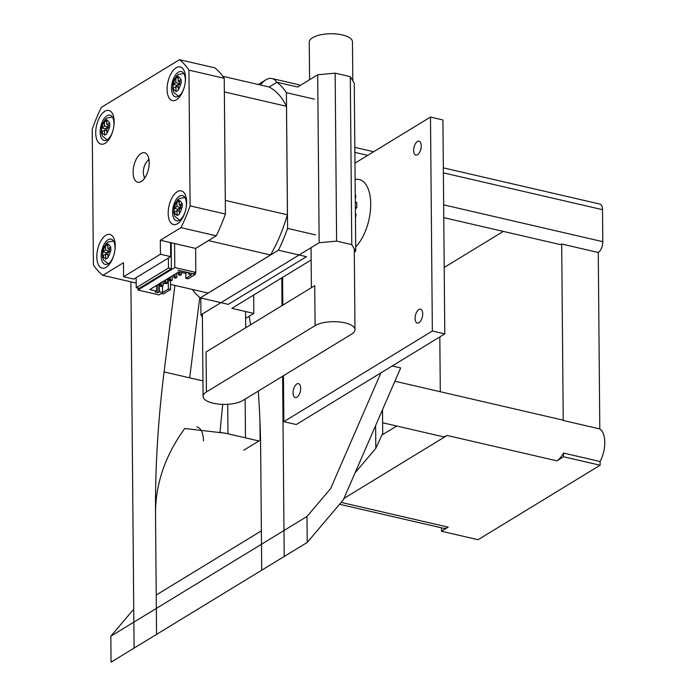 <?xml version="1.0" encoding="UTF-8"?>
<svg xmlns="http://www.w3.org/2000/svg" width="697" height="697" viewBox="0 0 697 697"><rect width="100%" height="100%" fill="white"/><g stroke="black" fill="none" stroke-linecap="round" stroke-linejoin="round"><path stroke-width="1.05" d="M141.038 153.514A15.125 7.493 -77 0 0 133.284 169.162A15.125 7.493 -77 0 0 137.753 182.248A15.125 7.493 -77 0 0 141.282 181.508A15.125 7.493 -77 0 0 149.045 165.851A15.125 7.493 -77 0 0 144.575 152.765A15.125 7.493 -77 0 0 141.038 153.514M148.897 159.055A15.125 7.493 -77 0 0 147.816 160.685M144.148 176.559A15.125 7.493 -77 0 0 144.401 178.502M149.045 159.953A9.645 4.783 -77 0 0 148.4 160.275A9.645 4.783 -77 0 0 143.695 168.709A9.645 4.783 -77 0 0 144.924 177.752M113.724 126.959A12.964 6.421 -77 0 0 109.969 115.162A12.964 6.421 -77 0 0 106.937 115.798A12.964 6.421 -77 0 0 100.29 129.215A12.964 6.421 -77 0 0 104.123 140.428A12.964 6.421 -77 0 0 107.146 139.792A12.964 6.421 -77 0 0 112.679 131.472M185.106 83.396A12.964 6.421 -77 0 0 181.342 71.599A12.964 6.421 -77 0 0 178.319 72.235A12.964 6.421 -77 0 0 171.671 85.653A12.964 6.421 -77 0 0 175.496 96.866A12.964 6.421 -77 0 0 178.528 96.23A12.964 6.421 -77 0 0 184.06 87.918M186.186 207.366A12.964 6.421 -77 0 0 182.431 195.569A12.964 6.421 -77 0 0 179.399 196.205A12.964 6.421 -77 0 0 172.751 209.623A12.964 6.421 -77 0 0 176.585 220.836A12.964 6.421 -77 0 0 179.608 220.2A12.964 6.421 -77 0 0 185.141 211.888M114.805 250.929A12.964 6.421 -77 0 0 111.05 239.132A12.964 6.421 -77 0 0 108.026 239.768A12.964 6.421 -77 0 0 101.37 253.185A12.964 6.421 -77 0 0 105.203 264.398A12.964 6.421 -77 0 0 108.235 263.762A12.964 6.421 -77 0 0 113.768 255.442M177.125 90.915L178.31 90.218L178.214 85.208L181.142 83.466L181.107 79.467L178.179 81.209L178.188 76.226L175.879 77.628L175.871 82.612L173.048 84.381L173.083 88.38L175.905 86.611L176.001 91.629L177.125 90.915M179.268 200.196L176.968 201.599L176.951 206.582L174.128 208.351L174.163 212.35L176.986 210.581L177.09 215.591L179.39 214.188L179.295 209.178L182.222 207.436L182.187 203.437L179.26 205.179L179.268 200.196M106.824 258.448L108.009 257.751L107.913 252.741L110.849 250.998L110.814 246.999L107.878 248.742L107.887 243.75L105.587 245.161L105.578 250.145L102.755 251.913L102.79 255.912L105.613 254.144L105.709 259.153L106.824 258.448M106.807 119.788L104.506 121.191L104.498 126.174L101.675 127.943L101.71 131.942L104.533 130.173L104.628 135.183L106.929 133.78L106.833 128.771L109.769 127.028L109.734 123.029L106.798 124.772L106.807 119.788M177.535 223.711A17.286 8.564 103 0 1 168.186 213.334A17.286 8.564 103 0 1 177.256 191.719A17.286 8.564 103 0 1 186.238 207.009A17.286 8.564 103 0 1 185.036 212.228A17.286 8.564 103 0 1 177.535 223.711M106.153 267.273A17.286 8.564 103 0 1 96.805 256.897A17.286 8.564 103 0 1 105.874 235.281A17.286 8.564 103 0 1 114.866 250.572A17.286 8.564 103 0 1 113.655 255.79A17.286 8.564 103 0 1 106.153 267.273M176.446 99.741A17.286 8.564 103 0 1 167.097 89.364A17.286 8.564 103 0 1 176.167 67.748A17.286 8.564 103 0 1 185.158 83.039A17.286 8.564 103 0 1 183.956 88.258A17.286 8.564 103 0 1 176.446 99.741M105.073 143.303A17.286 8.564 103 0 1 95.724 132.927A17.286 8.564 103 0 1 104.794 111.311A17.286 8.564 103 0 1 113.785 126.601A17.286 8.564 103 0 1 112.574 131.82A17.286 8.564 103 0 1 105.073 143.303M158.811 284.071L159.421 284.21L159.491 291.808L157.992 292.723L155.065 292.043L156.564 291.137L149.794 289.569L178.807 271.865L185.576 273.424L187.075 272.518L177.979 270.218L193.522 273.816L195.822 272.405L174.79 267.543L137.954 290.022L158.986 294.892L161.286 293.489L163.298 293.951L170.556 289.525L168.36 289.02L162.601 292.531L162.549 286.127M159.491 291.808L162.601 292.531M170.556 289.525L170.477 280.778M185.811 273.285L185.855 278.338L188.051 278.844L195.299 274.418L195.291 272.736M168.265 278.295L168.36 289.02M163.011 284.237L164.649 283.235M156.564 291.137L156.511 285.465M188.486 272.649L188.504 274.104L191.614 274.827L185.855 278.338M189.993 272.997L195.299 274.418M188.504 274.104L190.002 273.189M157.313 284.986L157.931 285.125L157.992 292.723M159.421 284.21L157.931 285.125M162.993 281.518L163.028 285.831L161.199 285.413L160.049 286.11L160.022 283.33M163.028 285.831L161.878 286.537L160.049 286.11M161.173 282.625L161.199 285.413M167.594 278.704L167.629 283.026L165.799 282.599L164.649 283.304L164.631 280.516M167.629 283.026L166.478 283.723L164.649 283.304M165.781 279.811L165.799 282.599M172.203 275.899L172.237 280.211L170.408 279.793L169.258 280.49L169.232 277.702M172.237 280.211L171.087 280.917L169.258 280.49M170.382 277.005L170.408 279.793M176.803 273.085L176.838 277.406L175.017 276.979L173.858 277.685L173.841 274.897M176.838 277.406L175.688 278.103L173.858 277.685M174.991 274.191L175.017 276.979M181.429 272.466L181.447 274.592L179.617 274.165L178.467 274.871L178.441 272.083M181.447 274.592L180.296 275.298L178.467 274.871M179.599 272.048L179.617 274.165M171.392 268.693L168.465 268.014L136.229 287.687L139.156 288.366L171.392 268.693L171.166 242.756M137.954 290.022L137.936 288.079M174.79 267.543L174.581 243.549L160.319 240.247L180.967 227.64L216.27 235.804L195.613 248.411L174.581 243.549M168.465 268.014L168.378 258.021L170.678 256.609L170.556 242.617M170.678 256.609L160.441 254.239L123.596 276.726L133.841 279.096L168.378 258.021M123.596 276.726L123.474 262.725L102.825 275.332A116.704 57.825 103 0 1 93.407 264.886L92.222 129.154A116.704 57.825 103 0 1 101.353 107.373L179.504 59.681A116.704 57.825 103 0 1 188.922 70.136L190.107 205.868A116.704 57.825 103 0 1 180.967 227.64M136.194 283.052L102.825 275.332M315.575 234.898L287.591 228.416A116.704 57.825 103 0 1 278.452 250.197L306.436 256.67L228.285 304.362L200.309 297.889A116.704 57.825 103 0 1 192.267 289.429M200.797 298.002L200.936 314.896L319.156 242.748L317.684 74.788L297.654 87.02L276.988 82.237A116.704 57.825 103 0 1 286.406 92.692L287.591 228.416M314.391 99.166L286.406 92.692M269.138 87.029L276.988 82.237M278.452 250.197L200.309 297.889M195.613 248.446L208.464 240.604L270.575 254.971A108.061 53.538 -77 0 0 276.439 243.723L276.474 243.732A108.061 53.538 -77 0 0 283.165 227.78L283.13 227.771A108.061 53.538 -77 0 0 287.434 214.789L286.493 106.301A108.061 53.538 -77 0 0 282.006 98.686A108.061 53.538 -77 0 0 275.141 91.037L275.106 91.028A108.061 53.538 -77 0 0 269.112 87.012L222.84 76.304M270.575 254.971L208.107 293.097L170.504 284.393M225.288 200.536A108.061 53.538 -77 0 0 225.323 200.422L224.373 91.926L286.493 106.301M225.323 200.422L287.434 214.789M179.504 59.681L214.807 67.844A116.704 57.825 103 0 1 224.225 78.299L188.922 70.136M216.27 235.804A116.704 57.825 103 0 0 225.41 214.031L224.225 78.299M195.822 272.405L195.613 248.411M160.441 254.239L160.319 240.247M225.41 214.031L190.107 205.868M108.14 125.077L108.157 127.02L104.498 126.174M106.772 121.714L104.506 121.191M109.717 125.443L106.798 124.772M106.85 130.714L104.533 130.173M108.157 127.02L105.273 128.779L105.291 130.348M105.273 128.779L101.675 127.943M178.232 87.151L175.905 86.611M179.512 81.523L179.53 83.457L176.655 85.217L176.663 86.785M176.655 85.217L173.048 84.381M179.53 83.457L175.871 82.612M178.153 78.151L175.879 77.628M181.098 81.889L178.179 81.209M179.312 211.121L176.986 210.581M180.593 205.493L180.61 207.427L177.735 209.187L177.752 210.755M177.735 209.187L174.128 208.351M180.61 207.427L176.951 206.582M179.234 202.121L176.968 201.599M182.178 205.859L179.26 205.179M109.22 249.047L109.237 250.99L106.362 252.75L102.755 251.913M109.237 250.99L105.578 250.145M107.852 245.684L105.587 245.161M110.797 249.413L107.878 248.742M107.93 254.684L105.613 254.144M106.362 252.75L106.371 254.318M136.229 287.687L136.142 277.694M421.241 145.83A7.136 3.537 -77 0 0 419.054 141.203A7.136 3.537 -77 0 0 413.643 150.465A7.136 3.537 -77 0 0 415.839 155.1A7.136 3.537 -77 0 0 421.241 145.83M300.677 388.264A7.136 3.537 -77 0 0 298.482 383.638A7.136 3.537 -77 0 0 293.08 392.899A7.136 3.537 -77 0 0 295.267 397.534A7.136 3.537 -77 0 0 300.677 388.264M422.704 313.789A7.136 3.537 -77 0 0 420.518 309.163A7.136 3.537 -77 0 0 415.107 318.424A7.136 3.537 -77 0 0 417.303 323.06A7.136 3.537 -77 0 0 422.704 313.789M354.965 163.159L430.485 117.07L432.349 331.023L283.836 421.659L283.435 375.744M282.825 305.129L282.581 277.389M432.349 331.023L444.782 333.898L296.277 424.534L283.836 421.659M444.782 333.898L442.917 119.954L430.485 117.07M355.697 246.869A37.446 18.558 -77 0 0 370.708 203.829A37.446 18.558 -77 0 0 355.104 179.469M355.235 193.984L355.923 197.077L355.27 197.765M355.304 202.217L356.751 202.548L355.993 202.104L356.751 202.548L356.803 207.802L355.357 208.264M355.365 208.63L356.054 208.429M355.444 218.405L356.071 214.223L355.4 213.465M245.632 318.407L253.804 313.423L253.638 295.049M354.311 252.087L355.731 251.216L354.268 83.257L350.295 76.661L335.144 73.159L317.684 74.788M253.804 313.423L231.857 308.344L311.15 259.955M200.936 314.896L202.391 317.309M355.731 251.216L351.767 244.621L336.607 241.118L319.156 242.748M351.767 244.621L350.295 76.661M336.607 241.118L335.144 73.159M213.186 403.223A21.616 8.198 179.5 0 0 242.983 400.427L351.663 334.107A21.616 8.198 179.5 0 0 354.982 329.69A21.616 8.198 179.5 0 0 344.884 322.85A21.616 8.198 179.5 0 0 315.088 325.638L206.408 391.967A21.616 8.198 179.5 0 0 203.088 396.384A21.616 8.198 179.5 0 0 213.186 403.223M309.581 79.746L309.25 42.134A21.616 8.198 -0.5 0 1 320.385 34.85A21.616 8.198 -0.5 0 1 342.375 34.92A21.616 8.198 -0.5 0 1 352.473 41.759L352.813 80.835M315.088 325.638L314.73 285.648L206.059 351.976L206.408 391.967M443.336 167.855L599.864 204.064A8.643 4.287 103 0 1 602.522 209.684L602.8 241.676A8.643 4.287 103 0 1 598.261 252.48L561.686 244.02L563.228 420.483L599.803 428.943A21.616 10.708 103 0 1 604.778 442.281A21.616 10.708 103 0 1 600.091 461.519L563.507 453.059A21.616 10.708 103 0 1 556.868 460.839L447.126 435.451A21.616 10.708 103 0 1 442.081 436.514L382.636 422.757M441.48 527.838L441.506 531.245L448.188 527.167A21.616 10.708 103 0 1 443.144 528.23L339.57 504.262M598.261 252.48L599.803 428.943M600.091 461.519L600.117 465.23L478.09 539.705L441.506 531.245M563.507 453.059L563.542 456.77L600.117 465.23M563.542 456.77L556.868 460.839M440.295 391.731L439.816 336.93M394.885 381.224L561.564 419.794A21.616 10.708 103 0 1 563.228 420.483M561.686 244.02A8.643 4.287 103 0 1 559.665 244.438L443.771 217.63M444.207 267.474L503.304 231.404M447.126 435.451L343.952 498.416M297.584 84.459A25.937 12.851 103 0 1 300.015 85.574A25.937 12.851 103 0 0 297.584 84.459L271.978 78.534A25.937 12.851 103 0 1 276.848 82.316A25.937 12.851 103 0 0 271.978 78.534L297.584 84.459M260.53 85.025A25.937 12.851 103 0 1 271.978 78.534A25.937 12.851 103 0 0 265.923 79.806L258.238 84.494M381.921 435.041L396.715 426.015M196.833 426.869A21.616 10.708 103 0 1 203.472 440.905M243.767 450.227L260.53 439.999M380.919 372.878L330.631 488.58L307.002 516.468L307.229 542.432L343.36 499.784L400.67 367.929L392.228 365.977M261.375 530.853L156.233 595.02M307.229 542.432L111.058 662.15L110.832 636.195L133.746 609.152M110.832 636.195L307.002 516.468M258.944 440.966L225.305 433.185L184.696 428.507C165.006 455.803 155.283 484.432 155.527 514.403A604.36 299.431 -77 0 1 164.083 371.919L174.912 285.413M260.112 440.251L259.929 420.23M355.069 472.845L375.814 448.354L382.723 433.281L382.522 409.679M282.633 376.232L284.202 556.476L261.715 570.207L260.669 450.236A604.36 299.431 -77 0 0 258.265 391.104M250.58 324.802A604.36 299.431 -77 0 0 249.735 319.644L249.16 316.255M202.949 380.91L189.689 377.844L199.751 297.445M220.025 432.576A604.36 299.431 103 0 1 222.744 404.382M155.527 514.403L156.572 634.375L134.085 648.097L130.888 281.832M281.771 277.876L282.015 305.617M375.814 448.354L375.613 425.571M245.144 399.111L245.483 437.855M227.719 404.295L227.98 433.804M112.565 117.314L111.903 117.157A11.457 5.672 103 0 1 112.635 117.436M183.938 73.751L183.285 73.594A11.457 5.672 103 0 1 184.008 73.873M185.019 197.721L184.365 197.565A11.457 5.672 103 0 1 185.088 197.843M113.646 241.284L112.984 241.127A11.457 5.672 103 0 1 113.716 241.406M180.645 79.702A7.136 3.537 -77 0 0 178.136 76.923M178.249 89.495A7.136 3.537 -77 0 0 180.68 83.701M181.725 203.672A7.136 3.537 -77 0 0 179.216 200.893M179.329 213.465A7.136 3.537 -77 0 0 181.76 207.671M110.353 247.235A7.136 3.537 -77 0 0 107.843 244.455M107.957 257.027A7.136 3.537 -77 0 0 110.387 251.234M109.272 123.264A7.136 3.537 -77 0 0 106.763 120.485M106.868 133.057A7.136 3.537 -77 0 0 109.307 127.263M107.512 139.548A11.457 5.672 103 0 1 106.746 139.478L107.399 139.627M102.058 131.681A7.136 3.537 -77 0 0 104.567 134.46M104.463 121.888A7.136 3.537 -77 0 0 102.023 127.682M103.147 255.651A7.136 3.537 -77 0 0 105.648 258.43M105.543 245.858A7.136 3.537 -77 0 0 103.112 251.652M108.601 263.518A11.457 5.672 103 0 1 107.826 263.449L108.479 263.597M179.974 219.956A11.457 5.672 103 0 1 179.199 219.886L179.852 220.043M174.52 212.088A7.136 3.537 -77 0 0 177.029 214.876M176.916 202.296A7.136 3.537 -77 0 0 174.485 208.089M173.44 88.118A7.136 3.537 -77 0 0 175.949 90.906M175.836 78.325A7.136 3.537 -77 0 0 173.405 84.119M178.894 95.986A11.457 5.672 103 0 1 178.118 95.916L178.772 96.073M355.993 202.104L355.304 201.947M356.071 214.223L355.409 214.075M356.803 207.802L355.348 207.462M355.923 197.077L355.261 196.929M448.188 527.167L341.147 502.398M602.8 241.676L443.658 204.848M602.522 209.684L443.379 172.856M367.746 155.361L354.869 152.382M189.689 377.844L164.083 371.919M183.285 73.594L178.388 74.474L176.629 75.895L174.119 79.754L173.065 82.908L172.699 88.867L173.814 92.483L178.118 95.916M184.365 197.565L179.469 198.436L177.718 199.865L175.2 203.724L174.145 206.878L173.78 212.838L174.895 216.453L179.199 219.886M112.984 241.127L108.096 241.998L106.336 243.427L103.827 247.278L102.773 250.441L102.407 256.4L103.513 260.016L107.826 263.449M111.903 117.157L107.016 118.028L105.256 119.457L102.747 123.317L101.684 126.471L101.318 132.43L102.433 136.046L106.746 139.478M356.193 202.13L355.304 201.93M245.71 327.773L245.571 311.515M354.276 248.794L354.982 329.69M311.045 247.705L311.393 287.695M203.088 396.384L202.365 314.025M373.688 151.737L354.825 147.372M222.918 432.907L220.052 432.245"/></g></svg>
